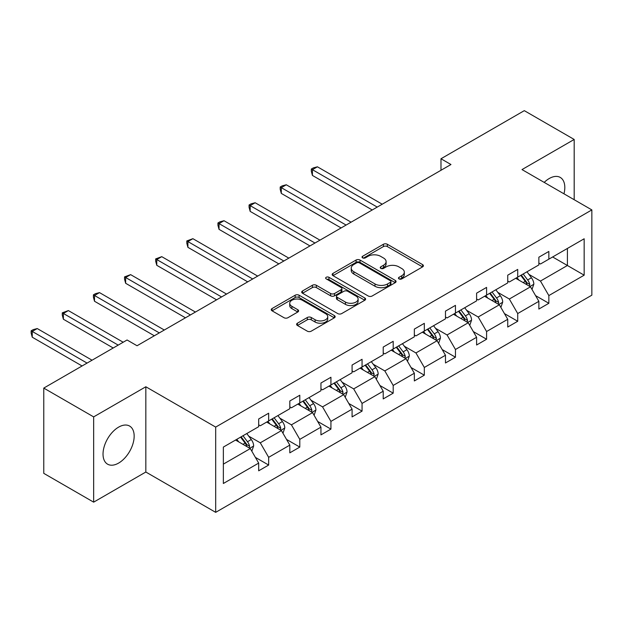 <?xml version="1.0" encoding="UTF-8"?>
<svg xmlns="http://www.w3.org/2000/svg" width="623" height="623" viewBox="0 0 623 623"><rect width="100%" height="100%" fill="white"/><g stroke="black" fill="none" stroke-linecap="round" stroke-linejoin="round"><path stroke-width="0.93" d="M399.031 278.902A1.939 1.121 0 0 0 401.773 278.902L422.589 266.885A2.772 1.596 0 0 0 423.399 265.748A2.772 1.596 0 0 0 422.589 264.619L387.327 244.263A2.772 1.596 0 0 0 383.41 244.263L362.602 256.279A1.939 1.121 0 0 0 362.033 257.073A1.939 1.121 0 0 0 362.602 257.867A1.939 1.121 0 0 0 365.343 257.867L368.037 256.31A8.862 5.116 0 0 1 380.567 256.31L383.511 258.008A8.862 5.116 0 0 1 386.104 261.621A8.862 5.116 0 0 1 383.511 265.242L380.817 266.8A1.939 1.121 0 0 0 380.248 267.586A1.939 1.121 0 0 0 380.817 268.381A1.939 1.121 0 0 0 383.558 268.381L386.252 266.823A8.862 5.116 0 0 1 398.79 266.823L401.726 268.521A8.862 5.116 0 0 1 404.319 272.142A8.862 5.116 0 0 1 401.726 275.763L399.031 277.313A1.939 1.121 0 0 0 398.463 278.107A1.939 1.121 0 0 0 399.031 278.902L399.031 277.313M118.596 463.091A22.015 12.709 120 0 0 132.979 443.693A22.015 12.709 120 0 0 129.6 426.054A22.015 12.709 120 0 0 118.596 427.144A22.015 12.709 120 0 0 104.212 446.543A22.015 12.709 120 0 0 107.592 464.182A22.015 12.709 120 0 0 118.596 463.091M563.971 193.815A22.015 12.709 120 0 0 560.248 177.423A22.015 12.709 120 0 0 549.245 178.513A22.015 12.709 120 0 0 544.198 182.399M297.42 323.205A2.772 1.596 0 0 0 296.61 324.334A2.772 1.596 0 0 0 297.42 325.463L307.31 331.171A2.772 1.596 0 0 0 311.227 331.171L334.341 317.831A2.772 1.596 0 0 0 335.158 316.702A2.772 1.596 0 0 0 334.341 315.565L299.087 295.209A2.772 1.596 0 0 0 295.17 295.209L272.056 308.556A2.772 1.596 0 0 0 271.239 309.686A2.772 1.596 0 0 0 272.056 310.815L284.002 317.714A2.772 1.596 0 0 0 287.919 317.714L297.81 312.006A2.772 1.596 0 0 0 298.619 310.877A2.772 1.596 0 0 0 297.81 309.74L291.883 306.321A7.414 4.275 0 0 1 289.718 303.3A7.414 4.275 0 0 1 294.29 299.344A7.414 4.275 0 0 1 302.365 300.27L325.58 313.673A7.414 4.275 0 0 1 327.745 316.702A7.414 4.275 0 0 1 323.173 320.65A7.414 4.275 0 0 1 315.098 319.724L311.227 317.489A2.772 1.596 0 0 0 307.31 317.489L297.42 323.205L297.42 325.463M145.837 386.766L93.652 416.888L43.766 388.09L43.766 473.348L93.652 502.154L145.837 472.024L215.683 512.347L215.683 427.09L145.837 386.766L145.837 472.024M574.188 199.71L574.188 139.459L522.004 169.581L591.85 209.912L215.683 427.09M574.188 139.459L524.301 110.653L440.983 158.756L440.983 170.274M43.766 388.09L127.076 339.987L137.052 345.749L450.959 164.519L440.983 158.756M368.232 296.003A2.772 1.596 0 0 0 372.149 296.003L395.262 282.655A2.772 1.596 0 0 0 396.072 281.526A2.772 1.596 0 0 0 395.262 280.397L360.001 260.04A2.772 1.596 0 0 0 356.083 260.04L332.97 273.388A2.772 1.596 0 0 0 332.16 274.517A2.772 1.596 0 0 0 332.97 275.646L368.232 296.003M326.989 279.314A1.939 1.121 0 0 1 328.96 279.595L328.96 277.29L364.805 297.981A2.772 1.596 0 0 1 365.615 299.11A2.772 1.596 0 0 1 364.805 300.247L341.692 313.587A2.772 1.596 0 0 1 337.767 313.587L302.513 293.231L302.513 290.972A2.772 1.596 0 0 0 301.703 292.101A2.772 1.596 0 0 0 302.513 293.231M302.513 290.972L312.403 285.256A2.772 1.596 0 0 1 316.32 285.256L330.618 293.519A2.772 1.596 0 0 0 334.535 293.519L341.1 289.726A2.772 1.596 0 0 0 341.91 288.597A2.772 1.596 0 0 0 341.1 287.468L326.211 278.87A1.939 1.121 0 0 1 325.65 278.076A1.939 1.121 0 0 1 326.841 277.04A1.939 1.121 0 0 1 328.96 277.29M93.652 416.888L93.652 502.154M223.361 447.08L258.685 426.685L258.685 418.968L268.661 413.205L268.661 420.922L289.82 408.711L289.82 400.994L299.795 395.231L299.795 402.949L320.946 390.738L320.946 383.02L330.93 377.258L330.93 384.975L352.081 372.764L352.081 365.047L362.056 359.284L362.056 367.002L383.215 354.791L383.215 347.073L393.191 341.311L393.191 349.028L414.342 336.817L414.342 329.1L424.318 323.337L424.318 331.054L445.476 318.844L445.476 311.126L455.452 305.363L455.452 313.081L476.603 300.87L476.603 293.153L486.586 287.39L486.586 295.107L507.737 282.897L507.737 275.179L517.713 269.416L517.713 277.134L538.864 264.923L538.864 257.206L548.847 251.443L548.847 259.16L584.164 238.773L584.164 275.179L548.847 295.575L548.847 303.292L538.864 309.055L538.864 301.33L517.713 313.548L517.713 321.266L507.737 327.028L507.737 319.303L486.586 331.522L486.586 339.239L476.603 345.002L476.603 337.277L455.452 349.495L455.452 357.213L445.476 362.975L445.476 355.25L424.318 367.469L424.318 375.186L414.342 380.949L414.342 373.224L393.191 385.442L393.191 393.16L383.215 398.922L383.215 391.197L362.056 403.416L362.056 411.133L352.081 416.896L352.081 409.171L330.93 421.389L330.93 429.107L320.946 434.87L320.946 427.144L299.795 439.363L299.795 447.08L289.82 452.843L289.82 445.118L268.661 457.329L268.661 465.054L258.685 470.809L258.685 463.091L223.361 483.487L223.361 447.08M215.683 512.347L591.85 295.17L591.85 209.912M266.667 422.075L281.44 430.602L260.282 442.813L248.733 436.147M260.282 442.813L268.661 457.329M281.44 430.602L289.82 445.118M258.685 424.839L260.282 425.766L268.661 420.922M297.802 404.101L312.567 412.628L291.416 424.839L279.867 418.173M291.416 424.839L299.795 439.363M312.567 412.628L320.946 427.144M289.82 406.866L291.416 407.792L299.795 402.949M328.928 386.128L343.701 394.655L322.543 406.866L310.994 400.2M322.543 406.866L330.93 421.389M343.701 394.655L352.081 409.171M320.946 388.892L322.543 389.819L330.93 384.975M360.063 368.154L374.828 376.681L353.677 388.892L342.128 382.226M353.677 388.892L362.056 403.416M374.828 376.681L383.215 391.197M352.081 370.919L353.677 371.845L362.056 367.002M391.197 350.181L405.962 358.708L384.812 370.919L373.255 364.253M384.812 370.919L393.191 385.442M405.962 358.708L414.342 373.224M383.215 352.945L384.812 353.872L393.191 349.028M422.324 332.207L437.089 340.734L415.938 352.945L404.389 346.279M415.938 352.945L424.318 367.469M437.089 340.734L445.476 355.25M414.342 334.972L415.938 335.898L424.318 331.054M453.458 314.233L468.223 322.761L447.073 334.972L435.516 328.305M447.073 334.972L455.452 349.495M468.223 322.761L476.603 337.277M445.476 316.998L447.073 317.925L455.452 313.081M484.585 296.26L499.358 304.787L478.199 316.998L466.65 310.332M478.199 316.998L486.586 331.522M499.358 304.787L507.737 319.303M476.603 299.024L478.199 299.951L486.586 295.107M515.719 278.286L530.485 286.814L509.334 299.024L497.785 292.358M509.334 299.024L517.713 313.548M530.485 286.814L538.864 301.33M507.737 281.051L509.334 281.978L517.713 277.134M552.64 256.972L567.405 265.499L540.46 281.059L528.911 274.385M540.46 281.059L548.847 295.575M584.164 275.179L567.405 265.499L567.405 248.452L584.164 238.773M538.864 263.077L540.46 264.004L548.847 259.16M223.361 464.127L250.306 448.576L235.541 440.048M250.306 448.576L258.685 463.091M535.578 295.629L548.847 303.292M504.443 313.603L517.713 321.266M473.309 331.576L486.586 339.239M442.182 349.55L455.452 357.213M411.048 367.523L424.318 375.186M379.921 385.497L393.191 393.16M348.787 403.47L362.056 411.133M317.66 421.444L330.93 429.107M286.525 439.417L299.795 447.08M255.391 457.391L268.661 465.054M399.81 279.174L401.726 278.068A8.862 5.116 0 0 0 404.319 274.447L404.319 272.142M386.104 261.621L386.104 263.926A8.862 5.116 0 0 1 383.511 267.547L381.588 268.653M422.55 266.901L387.327 246.568A2.772 1.596 0 0 0 383.41 246.568L363.373 258.14M395.223 282.678L360.001 262.345A2.772 1.596 0 0 0 356.083 262.345L333.009 275.67M390.364 282.32A1.939 1.121 0 0 0 390.933 281.526A1.939 1.121 0 0 0 390.364 280.739L359.416 262.867A1.939 1.121 0 0 0 356.675 262.867L353.833 264.51A8.862 5.116 0 0 0 351.24 268.124A8.862 5.116 0 0 0 353.833 271.745L374.991 283.956A8.862 5.116 0 0 0 387.522 283.956L390.364 282.32L390.364 284.625A1.939 1.121 0 0 0 390.933 283.831L390.933 281.526M351.24 268.124L351.24 270.429A8.862 5.116 0 0 0 353.833 274.05L353.833 271.745M390.364 284.625L387.522 286.261A8.862 5.116 0 0 1 374.991 286.261L353.833 274.05M302.552 293.254L312.403 287.561L312.403 285.256M341.91 288.597L341.91 290.902A2.772 1.596 0 0 1 341.1 292.031L334.535 295.816A2.772 1.596 0 0 1 330.618 295.816L316.32 287.561A2.772 1.596 0 0 0 312.403 287.561M328.96 279.595L364.767 300.263M345.461 302.085A7.414 4.275 0 0 0 353.537 303.012A7.414 4.275 0 0 0 358.108 299.056A7.414 4.275 0 0 0 355.935 296.034L347.759 291.307A2.772 1.596 0 0 0 343.841 291.307L337.284 295.1A2.772 1.596 0 0 0 336.467 296.229A2.772 1.596 0 0 0 337.284 297.358L345.461 302.085L345.461 304.39A7.414 4.275 0 0 0 353.537 305.317A7.414 4.275 0 0 0 358.108 301.361L358.108 299.056M336.467 296.229L336.467 298.534A2.772 1.596 0 0 0 337.284 299.663L337.284 297.358M345.461 304.39L337.284 299.663M327.745 316.702L327.745 318.999A7.414 4.275 0 0 1 323.173 322.955A7.414 4.275 0 0 1 315.098 322.029L311.227 319.794A2.772 1.596 0 0 0 307.31 319.794L297.459 325.486M289.718 303.3L289.718 305.605A7.414 4.275 0 0 0 291.883 308.626L291.883 306.321M297.778 312.03L291.883 308.626M334.31 317.855L299.087 297.514A2.772 1.596 0 0 0 295.17 297.514L272.087 310.838M532.003 289.446L533.841 284.143A7.476 4.314 -120 0 0 531.45 277.772L526.972 271.792M518.936 280.148L516.989 277.554M382.211 204.204L317.419 166.8L312.427 169.674L312.427 175.437L372.235 209.967M529.379 286.175L529.799 284.462A7.476 4.314 -120 0 0 527.658 279.961L523.18 273.98M521.303 275.062L526.233 281.643A3.808 2.196 60 0 1 526.926 282.803L529.799 284.462M520.781 275.366L525.267 281.347A7.476 4.314 60 0 1 527.128 284.875M312.427 175.437L311.329 171.348L311.329 169.043L377.226 207.085M311.329 169.043L313.322 167.891L317.419 166.8M500.869 307.419L502.706 302.116A7.476 4.314 -120 0 0 500.324 295.746L495.838 289.765M487.801 298.121L485.862 295.528M351.084 222.177L286.284 184.774L281.3 187.648L281.3 193.41L341.1 227.94M498.252 304.149L498.673 302.435A7.476 4.314 -120 0 0 496.531 297.934L492.045 291.953M490.176 293.036L495.106 299.616A3.808 2.196 60 0 1 495.799 300.777L498.673 302.435M489.655 293.34L494.132 299.32A7.476 4.314 60 0 1 495.994 302.848M281.3 193.41L280.202 189.322L280.202 187.017L346.092 225.059M280.202 187.017L282.196 185.864L286.284 184.774M469.742 325.393L471.572 320.09A7.476 4.314 -120 0 0 469.189 313.719L464.711 307.739M456.675 316.095L454.728 313.501M319.949 240.151L255.157 202.748L250.166 205.621L250.166 211.384L309.974 245.914M467.118 322.122L467.538 320.409A7.476 4.314 -120 0 0 465.397 315.908L460.919 309.927M459.042 311.009L463.971 317.59A3.808 2.196 60 0 1 464.665 318.75L467.538 320.409M458.52 311.313L463.006 317.294A7.476 4.314 60 0 1 464.867 320.822M250.166 211.384L249.068 207.295L249.068 204.99L314.965 243.032M249.068 204.99L251.061 203.838L255.157 202.748M438.608 343.366L440.445 338.063A7.476 4.314 -120 0 0 438.055 331.693L433.577 325.712M425.54 334.068L423.601 331.475M288.823 258.124L224.023 220.721L219.031 223.595L219.031 229.357L278.839 263.887M435.991 340.096L436.404 338.382A7.476 4.314 -120 0 0 434.262 333.881L429.784 327.9M427.915 328.983L432.845 335.563A3.808 2.196 60 0 1 433.538 336.724L436.404 338.382M427.394 329.287L431.871 335.267A7.476 4.314 60 0 1 433.733 338.795M219.031 229.357L217.933 225.269L217.933 222.964L283.831 261.006M217.933 222.964L219.935 221.811L224.023 220.721M407.481 361.332L409.311 356.037A7.476 4.314 -120 0 0 406.928 349.667L402.442 343.686M394.414 352.042L392.467 349.448M257.688 276.098L192.889 238.687L187.905 241.568L187.905 247.331L247.713 281.861M404.857 358.069L405.277 356.356A7.476 4.314 -120 0 0 403.136 351.855L398.658 345.874M396.781 346.956L401.71 353.537A3.808 2.196 60 0 1 402.403 354.697L405.277 356.356M396.259 347.26L400.737 353.241A7.476 4.314 60 0 1 402.606 356.769M187.905 247.331L186.807 243.243L186.807 240.937L252.697 278.979M186.807 240.937L192.889 238.687M376.347 379.306L378.184 374.01A7.476 4.314 -120 0 0 375.794 367.64L371.316 361.659M363.279 370.015L361.34 367.422M226.554 294.072L161.762 256.66L156.77 259.542L156.77 265.305L216.578 299.834M373.722 376.043L374.143 374.33A7.476 4.314 -120 0 0 372.001 369.828L367.523 363.848M365.646 364.93L370.584 371.51A3.808 2.196 60 0 1 371.269 372.671L374.143 374.33M365.125 365.234L369.61 371.215A7.476 4.314 60 0 1 371.472 374.742M156.77 265.305L155.672 261.216L155.672 258.911L221.57 296.953M155.672 258.911L161.762 256.66M345.212 397.279L347.05 391.984A7.476 4.314 -120 0 0 344.667 385.614L340.181 379.633M332.145 387.989L330.206 385.396M195.427 312.045L130.628 274.634L125.644 277.515L125.644 283.278L185.452 317.808M342.595 394.016L343.016 392.303A7.476 4.314 -120 0 0 340.874 387.802L336.389 381.821M334.52 382.904L339.449 389.484A3.808 2.196 60 0 1 340.142 390.644L343.016 392.303M333.998 383.207L338.476 389.188A7.476 4.314 60 0 1 340.345 392.716M125.644 283.278L124.545 279.19L124.545 276.885L190.436 314.926M124.545 276.885L130.628 274.634M314.085 415.253L315.916 409.957A7.476 4.314 -120 0 0 313.533 403.587L309.055 397.606M301.018 405.962L299.071 403.369M164.293 330.019L99.501 292.608L94.509 295.489L94.509 301.252L154.317 335.781M311.461 411.99L311.882 410.277A7.476 4.314 -120 0 0 309.74 405.775L305.262 399.795M303.385 400.877L308.315 407.458A3.808 2.196 60 0 1 309.008 408.618L311.882 410.277M302.864 401.181L307.349 407.162A7.476 4.314 60 0 1 309.21 410.689M94.509 301.252L93.411 297.163L93.411 294.858L159.309 332.9M93.411 294.858L95.405 293.706L99.501 292.608M282.951 433.226L284.789 427.931A7.476 4.314 -120 0 0 282.398 421.561L277.92 415.58M269.884 423.936L267.945 421.343M123.183 342.229L68.366 310.581L63.382 313.462L63.382 319.225L113.207 347.992M280.334 429.963L280.747 428.25A7.476 4.314 -120 0 0 278.613 423.749L274.128 417.768M272.259 418.851L277.188 425.431A3.808 2.196 60 0 1 277.881 426.591L280.747 428.25M271.737 419.154L276.215 425.135A7.476 4.314 60 0 1 278.076 428.663M63.382 319.225L62.284 315.137L62.284 312.832L118.199 345.111M62.284 312.832L68.366 310.581M251.824 451.2L253.654 445.904A7.476 4.314 -120 0 0 251.271 439.534L246.794 433.553M238.757 441.909L236.81 439.316M92.056 360.203L37.24 328.555L32.248 331.436L32.248 337.199L82.08 365.966M249.2 447.937L249.621 446.224A7.476 4.314 -120 0 0 247.479 441.723L243.001 435.742M241.124 436.824L246.054 443.405A3.808 2.196 60 0 1 246.747 444.565L249.621 446.224M240.603 437.128L245.08 443.109A7.476 4.314 60 0 1 246.949 446.636M32.248 337.199L31.15 333.11L31.15 330.805L87.064 363.084M31.15 330.805L33.144 329.653L37.24 328.555M401.726 278.068L401.726 275.763M380.817 268.381L380.817 266.8M383.511 267.547L383.511 265.242M362.602 257.867L362.602 256.279M383.41 246.568L383.41 244.263M387.327 246.568L387.327 244.263M422.589 266.885L422.589 264.619M332.97 275.646L332.97 273.388M356.083 262.345L356.083 260.04M360.001 262.345L360.001 260.04M395.262 282.655L395.262 280.397M374.991 286.261L374.991 283.956M387.522 286.261L387.522 283.956M316.32 287.561L316.32 285.256M330.618 295.816L330.618 293.519M334.535 295.816L334.535 293.519M341.1 292.031L341.1 289.726M364.805 300.247L364.805 297.981M307.31 319.794L307.31 317.489M311.227 319.794L311.227 317.489M315.098 322.029L315.098 319.724M297.81 312.006L297.81 309.74M272.056 310.815L272.056 308.556M295.17 297.514L295.17 295.209M299.087 297.514L299.087 295.209M334.341 317.831L334.341 315.565M529.947 286.502L533.786 284.29M527.658 279.961L531.45 277.772M523.141 282.569L525.267 281.347M498.813 304.476L502.66 302.256M496.531 297.934L500.324 295.746M492.006 300.543L494.132 299.32M467.686 322.449L471.525 320.23M465.397 315.908L469.189 313.719M460.872 318.517L463.006 317.294M436.552 340.423L440.399 338.203M434.262 333.881L438.055 331.693M429.745 336.49L431.871 335.267M405.425 358.396L409.264 356.177M403.136 351.855L406.928 349.667M398.611 354.464L400.737 353.241M374.291 376.37L378.13 374.15M372.001 369.828L375.794 367.64M367.484 372.437L369.61 371.215M343.156 394.343L347.003 392.124M340.874 387.802L344.667 385.614M336.35 390.411L338.476 389.188M312.03 412.317L315.869 410.098M309.74 405.775L313.533 403.587M305.223 408.384L307.349 407.162M280.895 430.291L284.742 428.071M278.613 423.749L282.398 421.561M274.089 426.358L276.215 425.135M249.768 448.264L253.608 446.045M247.479 441.723L251.271 439.534M242.954 444.331L245.08 443.109"/></g></svg>
